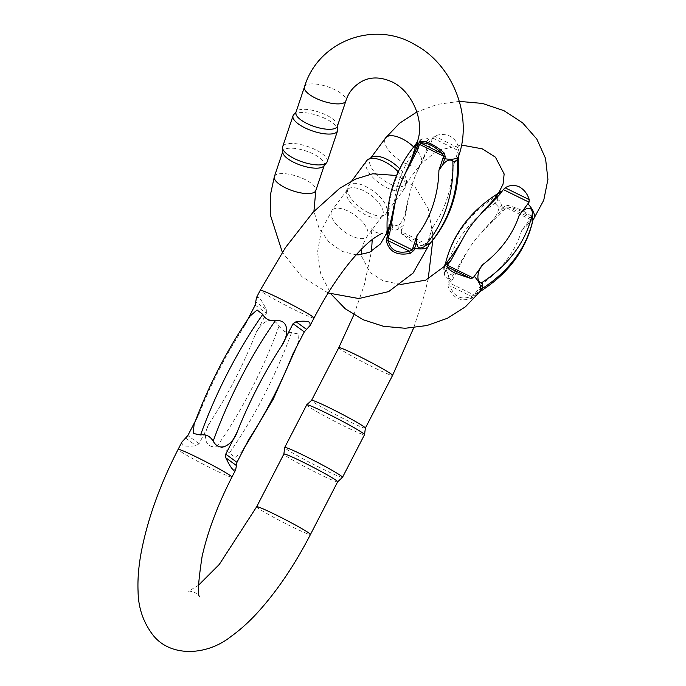 <?xml version="1.0" encoding="UTF-8"?>
<svg xmlns="http://www.w3.org/2000/svg" width="686" height="686" viewBox="0 0 686 686"><rect width="100%" height="100%" fill="white"/><g stroke="black" fill="none" stroke-linecap="round" stroke-linejoin="round"><path stroke-width="0.51" stroke-dasharray="3.43 2.57" d="M415.527 144.72L420.878 142.568L426.178 141.916C429.53 150.38 420.629 160.756 417.92 170.068L430.619 143.991L431.991 139.91A21.858 7.572 18.6 0 0 428.433 139.412C426.46 137.509 424.274 137.534 421.89 139.481L420.99 140.21C419.232 141.788 418.211 142.234 417.92 141.539L417.517 141.187M430.619 143.991L428.433 139.412A11.208 6.826 120.3 0 1 426.178 141.916M386.698 233.043L388.216 230.059C389.365 228.181 390.385 227.735 391.286 228.73L391.783 229.184C393.061 230.53 395.247 230.505 398.334 229.107L403.265 225.523L409.182 196.119C405.537 205.723 406.678 218.482 397.991 225.9L392.761 224.596C391.183 223.919 389.631 224.588 388.122 226.603L387.401 230.496M401.19 231.551L401.679 233.703L414.001 243.041C418.992 245.348 422.902 246.171 425.74 245.519L426.924 244.182L401.19 231.551A51.476 45.053 -113.4 0 0 401.893 229.613L403.265 225.523M428.707 244.756C428.63 246.814 429.848 233.077 432.583 227.4L427.601 242.235A81.9 71.687 66.6 0 1 426.924 244.182M458.608 156.194A21.858 7.572 18.6 0 0 457.708 152.532L452.726 167.367L455.804 159.358L458.471 156.202L458.274 157.163M457.708 152.532A81.9 71.687 -113.4 0 0 458.342 150.56L458.48 147.953C457.596 142.799 454.724 138.864 449.87 136.145C444.897 133.993 439.743 133.993 434.418 136.137L432.609 137.929A51.476 45.053 66.6 0 1 431.991 139.91M337.366 126.258A21.858 7.572 18.6 0 0 337.503 125.229A21.858 7.572 18.6 0 0 319.059 112.127A21.858 7.572 18.6 0 0 296.446 111.449A21.858 7.572 18.6 0 0 295.932 112.358M323.809 166.038A21.858 7.572 18.6 0 0 324.324 165.129A21.858 7.572 18.6 0 0 306.016 150.997A21.858 7.572 18.6 0 0 282.889 151.229A21.858 7.572 18.6 0 0 282.752 152.258M327.222 161.647A23.495 8.146 18.6 0 0 307.542 146.452A23.495 8.146 18.6 0 0 282.675 146.701M293.582 114.871A23.495 8.146 -161.4 0 1 317.892 115.591A23.495 8.146 -161.4 0 1 337.726 129.68M397.991 225.9A11.208 4.013 74.8 0 1 398.334 229.107A21.858 7.572 18.6 0 1 401.893 229.613M393.181 225.094A11.208 9.561 110.2 0 1 391.783 229.184A21.858 7.572 18.6 0 0 387.684 230.959A11.208 8.678 -148.1 0 0 387.787 227.435M420.99 140.21A11.208 6.903 -125.4 0 1 420.081 143.168A128.616 112.581 -113.4 0 0 392.761 224.596A11.208 9.887 118.7 0 1 391.286 228.73M417.92 141.539A11.208 10.985 -57.8 0 1 415.442 145.183A128.616 112.581 66.6 0 0 388.122 226.603A11.208 8.009 34.4 0 1 388.216 230.059M415.484 144.9A11.208 11.079 -85 0 0 417.791 141.265A21.858 7.572 18.6 0 1 421.89 139.481A11.208 7.152 61.2 0 1 420.878 142.568M195.39 420.938L199.36 413.238L194.078 424.454M181.884 442.084L182.39 444.982C184.414 446.354 188.984 446.586 196.085 445.686L199.069 443.722L210.576 421.436C204.299 429.668 201.204 448.318 216.733 446.8L224.408 447.958L229.364 453L235.075 457.425L241.592 452.04L248.469 440.035M250.013 316.152L243.676 327.376L247.8 319.393M255.183 305.081L266.4 313.279L254.892 335.574C258.056 325.524 271.193 312.739 278.962 326.227L284.441 331.647L298.925 333.953L298.393 342.108L292.785 354.173M266.4 313.279L266.314 309.609C263.132 302.92 260.569 298.822 258.605 297.312L256.478 297.57M365.372 428.081A30.261 1.689 27.3 0 1 365.364 428.115A30.261 1.689 27.3 0 1 342.323 418.091A30.261 1.689 27.3 0 1 312.902 401.679A30.261 1.689 27.3 0 1 311.581 400.358L311.59 400.341M337.632 481.838L337.641 481.829A30.261 1.689 27.3 0 1 337.632 481.838A30.261 1.689 27.3 0 1 314.334 471.651A30.261 1.689 27.3 0 1 285.187 455.375A30.261 1.689 27.3 0 1 283.858 454.089L283.858 454.063M342.503 477.345A32.534 1.818 27.3 0 1 317.455 466.394A32.534 1.818 27.3 0 1 286.122 448.901A32.534 1.818 27.3 0 1 284.699 447.512M306.711 404.843A32.534 1.818 -152.7 0 0 308.125 406.266A32.534 1.818 -152.7 0 0 339.75 423.914A32.534 1.818 -152.7 0 0 364.523 434.684M444.048 266.622L444.202 267.394C444.794 267.48 444.931 268.766 444.597 271.244L444.494 272.462C444.211 275.695 445.36 277.676 447.932 278.405L451.225 278.422A2.238 1.003 -143.5 0 0 452.649 279.494L465.948 253.794C460.177 260.903 457.082 273.774 448.618 275.215L446.269 270.155L445.523 263.381M497.47 194.001L494.4 197.457C493.5 200.123 493.697 202.07 494.992 203.296L498.825 207.326C497.796 218.714 487.06 224.545 481.521 232.734L503.19 211.142A2.238 1.003 36.5 0 1 501.775 210.07L501.56 205.886C500.96 202.499 499.811 200.518 498.122 199.943L497.513 199.677C496.312 199.292 496.184 198.005 497.127 195.827L498.954 192.38M503.19 211.142L504.733 209.059A52.41 43.407 -5.8 0 0 505.865 207.455L508.257 206.949C518.745 209.401 525.879 212.9 529.661 217.453L530.004 219.306A80.965 67.048 174.2 0 1 528.863 220.909L521.583 230.745L532.953 219.554M480.38 291.001L479.591 291.842L480.286 288.686L482.507 283.584L475.235 293.419A80.965 67.048 174.2 0 1 474.035 294.997L471.333 296.326C461.189 300.382 454.055 296.884 449.93 285.822L449.896 283.138A52.41 43.407 -5.8 0 0 451.105 281.577L452.649 279.494M526.479 226.217L530.201 221.192A82.594 68.403 -5.8 0 0 531.367 219.563L531.779 216.905C527.191 212.368 519.199 208.527 507.82 205.397L504.407 206.435A50.781 42.052 174.2 0 1 503.31 207.987L481.521 232.734A118.155 97.849 174.2 0 0 465.948 253.794L449.69 280.505A50.781 42.052 174.2 0 1 448.515 282.023L447.975 286.328C452.863 298.273 460.76 302.234 471.651 298.213L475.355 295.306A2.238 0.986 38.1 0 1 474.035 294.997L449.896 283.138A2.238 0.969 -141 0 1 448.515 282.023M383.234 211.931A21.858 9.784 -143.5 0 0 367.104 192.637A21.858 9.784 -143.5 0 0 347.193 189.868A21.858 9.784 -143.5 0 0 346.43 191.514A21.858 9.784 -143.5 0 0 365.998 215.044A21.858 9.784 -143.5 0 0 380.987 217.068A21.858 9.784 -143.5 0 0 382.342 215.85A21.858 9.784 -143.5 0 0 383.234 211.931M371.786 157.223A21.858 9.784 -143.5 0 0 370.431 158.44A21.858 9.784 -143.5 0 0 389.236 183.616A21.858 9.784 -143.5 0 0 405.58 184.431A21.858 9.784 -143.5 0 0 406.344 182.776A21.858 9.784 -143.5 0 0 406.472 180.504A21.858 9.784 -143.5 0 0 399.655 168.662M366.718 160.704A23.495 10.522 -143.5 0 0 386.938 187.775A23.495 10.522 -143.5 0 0 404.5 188.641A23.495 10.522 -143.5 0 0 405.323 186.866A23.495 10.522 -143.5 0 0 398.189 171.749M368.485 212.72A23.495 10.522 36.5 0 1 347.45 187.424A23.495 10.522 36.5 0 1 348.274 185.649A23.495 10.522 36.5 0 1 373.416 191.162A23.495 10.522 36.5 0 1 386.046 213.586A23.495 10.522 36.5 0 1 384.597 214.898A23.495 10.522 36.5 0 1 368.485 212.72M494.915 196.65A11.208 7.829 23.2 0 0 497.599 194.79A21.858 9.784 -143.5 0 0 498.122 199.943A11.208 9.424 134.4 0 1 495.601 203.433M444.202 267.394A11.208 10.942 142.5 0 0 445.72 263.287A128.616 106.519 174.2 0 1 494.4 197.457A11.208 7.092 20.9 0 0 497.127 195.827M504.733 209.059A2.238 1.003 36.5 0 1 503.31 207.987A21.858 9.784 -143.5 0 1 501.56 205.886A11.208 3.198 161.4 0 1 498.825 207.326M444.597 271.244A11.208 5.985 -178 0 0 446.312 269.118A128.616 106.519 -5.8 0 1 494.992 203.296A11.208 9.836 -52.2 0 0 497.513 199.677M448.618 275.215A11.208 6.834 119.2 0 1 447.932 278.405A21.858 9.784 -143.5 0 0 449.69 280.505A2.238 1.003 -143.5 0 0 451.105 281.577M446.269 270.155A11.208 6.311 176 0 1 444.494 272.462A21.858 9.784 -143.5 0 1 443.971 267.308A11.208 10.942 -12.5 0 0 445.574 263.373M531.367 219.563A2.238 1.02 34.9 0 1 530.004 219.306L505.865 207.455A2.238 1.038 34 0 1 504.407 206.435M531.779 216.905A2.238 2.007 -35.2 0 1 529.661 217.453L508.257 206.949A2.238 1.14 -79.1 0 1 507.82 205.397M447.975 286.328L449.93 285.822L471.333 296.326A2.238 0.952 64.2 0 1 471.651 298.213M428.51 245.888A21.858 7.572 18.6 0 0 427.601 242.235M274.357 176.645A21.858 7.572 -161.4 0 1 297.484 176.413A21.858 7.572 -161.4 0 1 315.8 190.545M304.455 86.942A21.858 7.572 -161.4 0 1 327.591 86.71A21.858 7.572 -161.4 0 1 345.898 100.842M409.182 196.119A118.155 103.432 66.6 0 1 417.92 170.068M432.609 137.929L458.342 150.56M452.726 167.367A118.155 103.432 66.6 0 1 432.583 227.4M458.48 147.953L434.418 136.137M401.679 233.703L425.74 245.519M231.902 477.139A30.261 1.689 27.3 0 1 213.363 469.353A30.261 1.689 27.3 0 1 178.12 449.373M314.025 318.038A30.261 1.689 27.3 0 1 295.477 310.252A30.261 1.689 27.3 0 1 260.243 290.272M338.79 347.656A30.261 1.689 -152.7 0 0 364.901 363.031A30.261 1.689 -152.7 0 0 392.564 375.413M256.667 506.757A30.261 1.689 -152.7 0 0 282.786 522.132A30.261 1.689 -152.7 0 0 310.449 534.514M254.892 335.574A168.593 56.835 -63.8 0 1 210.576 421.436M199.069 443.722L187.853 435.533M199.36 413.238A168.593 56.835 -63.8 0 1 243.676 327.376M291.593 332.427A183.539 61.869 -63.8 0 1 229.364 453M216.733 446.8A183.539 61.869 116.2 0 0 278.962 326.227M266.314 309.609L255.955 302.037M185.717 438.114L196.085 445.686M528.863 220.909A2.238 1.003 36.5 0 0 530.201 221.192A21.858 9.784 -143.5 0 0 532.885 219.889M533.056 219.717A21.858 9.784 -143.5 0 0 533.485 219.228M475.355 295.306A82.594 68.403 -5.8 0 0 476.573 293.711A21.858 9.784 -143.5 0 0 479.857 291.747M475.235 293.419A2.238 1.003 -143.5 0 0 476.573 293.711L480.286 288.686M413.658 146.924A21.858 9.784 36.5 0 1 421.667 159.958A21.858 9.784 36.5 0 1 420.767 163.885A21.858 9.784 36.5 0 1 390.6 152.644A21.858 9.784 36.5 0 1 385.626 137.895M336.972 225.162A21.858 9.784 36.5 0 1 331.998 210.413A21.858 9.784 36.5 0 1 351.909 213.183A21.858 9.784 36.5 0 1 368.039 232.477A21.858 9.784 36.5 0 1 367.147 236.396A21.858 9.784 36.5 0 1 336.972 225.162M521.583 230.745A118.155 97.849 174.2 0 1 482.507 283.584M356.163 254.832L342.22 251.453L329.014 242.175L318.973 228.061L313.931 211.331M328.182 292.965L302.02 276.775L282.34 252.285M282.889 151.229L282.726 151.709M324.324 165.129L324.161 165.618M337.503 125.229L337.529 125.778M198.451 585.295L188.393 591.263M188.376 591.272C188.856 590.817 191.025 591.238 194.884 592.55C198.28 594.796 199.943 596.254 199.883 596.923M353.856 314.805L364.283 284.956L371.486 251.316M372.241 239.491L370.809 227.872C370.749 228.532 372.412 229.99 375.799 232.237C379.658 233.549 381.828 233.977 382.316 233.523M413.735 327.762L424.145 295.675L428.184 279.005M432.763 240.34L432.626 233.566L428.158 208.493L414.893 186.772L396.551 175.496M298.384 342.108L296.755 346.473M244.345 448.018L241.583 452.04M405.58 184.431L420.767 163.885L437.668 150.448L461.532 145.063M459.363 101.382L437.462 104.358L416.891 111.955M347.193 189.868L331.998 210.413L321.382 230.385L317.498 252.285L320.825 274.168L331.038 294.028M400.624 284.51L382.814 280.625L370.148 272.565L361.342 255.775L361.248 254.6M361.548 249.112L362.534 245.151L367.147 236.396L382.342 215.85M370.431 158.44L370.963 157.72M351.781 180.907L348.274 185.649M404.5 188.641L386.046 213.586M380.987 217.068L384.597 214.898M346.43 191.514L347.45 187.424M406.344 182.776L405.323 186.866"/><path stroke-width="1.03" d="M417.791 141.265L416.934 148.09A2.238 0.78 18.6 0 0 417.997 148.905L404.003 176.105C408.659 166.775 412.526 156.914 415.579 146.512L415.484 144.9M387.401 230.496A11.208 10.899 101.9 0 1 387.118 233.977A21.858 7.572 18.6 0 0 387.693 235.221L395.265 202.147A118.155 103.432 -113.4 0 1 404.003 176.105L417.8 145.518A50.781 44.453 -113.4 0 0 418.4 143.606L420.064 141.29C426.692 140.947 434.658 144.763 443.962 152.755L445.325 156.708A82.594 72.296 66.6 0 1 444.682 158.723A21.858 7.572 18.6 0 0 458.608 156.194C472.988 115.84 452.7 64.518 414.601 44.479C373.664 20.005 317.952 41.374 304.455 86.942A21.858 7.572 -161.4 0 0 305.09 90.175A21.858 7.572 -161.4 0 0 322.977 101.142A21.858 7.572 -161.4 0 0 343.652 102.96A21.858 7.572 -161.4 0 0 345.898 100.842C348.634 91.873 354.542 85.081 363.631 80.468C371.409 77.029 380.027 77.149 389.468 80.819C410.554 88.408 425.191 119.57 417.534 141.153L415.527 144.72C395.599 168.353 386.124 196.796 387.11 230.059L387.401 230.496C390.814 225.36 392.426 211.408 395.265 202.147L389.631 233.454A2.238 0.78 -161.4 0 1 388.559 232.64L386.612 234.106L386.698 233.043L380.507 243.907L369.454 252.319L358.598 254.823L356.163 254.832M389.631 233.454L388.765 236.035A52.41 45.876 66.6 0 1 388.07 237.973L388.165 240.692C390.686 250.587 397.82 254.086 409.559 251.205L412.209 249.824A80.965 70.872 -113.4 0 0 412.895 247.878L416.977 235.71L416.668 242.209C416.968 247.783 419.429 249.31 424.068 246.771C426.941 244.585 428.484 243.916 428.707 244.756L428.801 244.962C450.05 220.626 459.937 191.034 458.48 156.202M458.608 156.194L457.476 159.015C456.01 161.896 454.458 162.565 452.837 161.03C449.759 158.955 446.346 160.258 442.599 164.932L438.911 170.351L442.993 158.174A80.965 70.872 -113.4 0 0 443.628 156.211L442.298 153.638C434.135 145.878 427.001 142.379 420.904 143.125L419.48 144.352A52.41 45.876 66.6 0 1 418.863 146.332L417.997 148.905M416.668 242.209L414.584 248.418A82.594 72.296 66.6 0 1 413.89 250.407L410.211 253.331C397.34 255.912 389.425 251.925 386.467 241.395L387.024 237.099A50.781 44.453 -113.4 0 0 387.693 235.221A2.238 0.78 -161.4 0 0 388.765 236.035M304.455 86.942L295.932 112.358A21.858 7.572 18.6 0 0 306.959 123.514A21.858 7.572 18.6 0 0 335.12 128.376A21.858 7.572 18.6 0 0 337.366 126.258L345.898 100.842M293.033 115.84L282.675 146.701A23.495 8.146 18.6 0 0 282.529 147.807L282.752 152.258A21.858 7.572 18.6 0 0 293.908 162.385A21.858 7.572 18.6 0 0 322.077 167.247A21.858 7.572 18.6 0 0 323.809 166.038L326.673 162.616A23.495 8.146 18.6 0 0 327.222 161.647L337.581 130.786A23.495 8.146 -161.4 0 1 304.884 127.828A23.495 8.146 -161.4 0 1 293.033 115.84A23.495 8.146 -161.4 0 1 293.582 114.871L296.095 111.869M282.529 147.807A23.495 8.146 18.6 0 0 294.526 158.689A23.495 8.146 18.6 0 0 326.673 162.616M337.529 125.778L337.726 129.68A23.495 8.146 -161.4 0 1 337.581 130.786M415.579 146.512A11.208 8.086 179.1 0 0 417.217 144.274A21.858 7.572 18.6 0 0 417.8 145.518A2.238 0.78 18.6 0 0 418.863 146.332M413.89 250.407A2.238 0.797 -159.9 0 1 412.209 249.824L388.07 237.973A2.238 0.806 -159 0 1 387.024 237.099M410.211 253.331L409.559 251.205L388.165 240.692A2.238 1.123 -6.6 0 0 386.467 241.395M418.4 143.606A2.238 0.746 16.2 0 0 419.48 144.352L443.628 156.211A2.238 0.755 -163 0 0 445.325 156.708M420.064 141.29A2.238 1.998 72.4 0 0 420.904 143.125L442.298 153.638A2.238 0.935 135.1 0 0 443.962 152.755M194.078 424.454L193.212 433.449L200.552 434.984C205.86 434.024 210.07 436.09 213.183 441.184C220.961 454.672 234.106 441.853 237.245 431.837L225.737 454.132L236.962 462.33L248.469 440.035A168.593 56.835 116.2 0 0 292.785 354.173L304.292 331.878L293.068 323.689L281.56 345.984C287.863 337.701 290.933 319.084 275.412 320.611C269.426 321.074 265.216 318.999 262.781 314.411L257.079 309.978L250.013 316.152M195.39 420.938L187.853 435.533L181.884 442.084L178.12 449.373A30.261 1.689 27.3 0 1 205.791 461.755A30.261 1.689 27.3 0 1 231.902 477.139L235.667 469.841L233.54 470.099C231.576 468.589 229.013 464.491 225.823 457.802L225.737 454.132M236.962 462.33L235.667 469.841M293.068 323.689L296.06 321.734C303.161 320.825 307.731 321.057 309.755 322.429L310.252 325.327L304.292 331.878M396.551 175.496L372.687 173.772L355.605 179.055L339.802 188.23L313.022 212.317L285.402 247.689L260.243 290.272L256.478 297.57L255.183 305.081L247.8 319.393M311.581 400.358A30.261 1.689 27.3 0 1 311.607 400.324A30.261 1.689 27.3 0 1 330.129 408.136A30.261 1.689 27.3 0 1 365.372 428.081L364.54 434.65A32.534 1.818 -152.7 0 0 364.54 434.65A32.534 1.818 -152.7 0 0 336.449 418.151A32.534 1.818 -152.7 0 0 306.736 404.817A32.534 1.818 -152.7 0 0 306.711 404.843L284.707 447.478A32.534 1.818 27.3 0 1 314.445 460.786A32.534 1.818 27.3 0 1 342.52 477.319A32.534 1.818 27.3 0 1 342.503 477.345L337.641 481.829L310.449 534.514A30.261 1.689 -152.7 0 0 275.206 514.534A30.261 1.689 -152.7 0 0 256.667 506.757L219.297 564.432L198.451 585.295M283.858 454.089A30.261 1.689 27.3 0 1 283.867 454.055A30.261 1.689 27.3 0 1 302.415 461.832A30.261 1.689 27.3 0 1 337.649 481.812M256.667 506.757L283.867 454.055L284.699 447.512A32.534 1.818 27.3 0 1 284.707 447.478M445.574 263.373L447.272 261.898C453.969 253.391 459.603 244.859 464.173 236.293L450.976 260.388L448.541 263.69A21.858 9.784 -143.5 0 0 446.509 264.299C444.202 266.262 443.353 267.266 443.971 267.308M450.976 260.388L446.509 264.299A11.208 7.272 52.7 0 0 447.272 261.898M461.532 145.063L482.189 148.819L495.438 157.171L504.15 173.97L503.061 184.131L498.954 192.38L500.128 191.78L499.725 194.472L479.746 215.233C485.396 208.064 495.772 198.769 497.47 194.001L497.05 194.095C469.696 211.734 452.52 234.826 445.523 263.381L444.039 266.631L425.732 280.12L400.624 284.51M503.292 189.568L505.162 187.818C509.604 185.031 514.294 184.688 519.216 186.806C524.13 189.559 527.465 193.838 529.223 199.635L529.026 202.199L503.292 189.568A51.476 42.626 174.2 0 1 502.169 191.171L499.725 194.472M479.591 291.85C508.48 273.714 526.308 249.661 533.073 219.7L532.953 219.554C532.345 219.451 532.147 217.505 532.362 213.723C532.422 203.528 521.763 209.779 519.01 215.79L527.877 203.793A81.9 67.828 -5.8 0 0 529.026 202.199M480.397 291.01L479.857 291.747A21.858 9.784 -143.5 0 0 474.249 276.312L483.124 264.316C478.313 268.56 475.244 280.866 481.1 283.035C483.115 283.833 483.313 285.77 481.692 288.875L480.38 291.001M474.249 276.312A81.9 67.828 174.2 0 1 473.057 277.881L470.896 278.507L455.315 273.217C450.608 270.816 447.778 268.646 446.835 266.691L447.332 265.25A51.476 42.626 -5.8 0 0 448.541 263.69M399.655 168.662A21.858 9.784 -143.5 0 0 371.786 157.223L368.176 159.392A23.495 10.522 -143.5 0 0 366.718 160.704L351.781 180.907M398.189 171.749A23.495 10.522 -143.5 0 0 368.176 159.392M497.47 194.001A11.208 10.916 105.4 0 0 500.128 191.78A21.858 9.784 -143.5 0 1 502.169 191.171M412.895 247.878A2.238 0.78 -161.4 0 0 414.584 248.418A21.858 7.572 18.6 0 0 428.51 245.888L428.819 244.953M442.993 158.174A2.238 0.78 18.6 0 0 444.682 158.723L442.599 164.932M313.931 211.331L315.8 190.545A21.858 7.572 -161.4 0 1 313.545 192.663A21.858 7.572 -161.4 0 1 292.879 190.845A21.858 7.572 -161.4 0 1 274.983 179.878A21.858 7.572 -161.4 0 1 274.357 176.645L270.301 195.416L270.344 214.907L282.34 252.285M416.977 235.71A118.155 103.432 -113.4 0 0 438.911 170.351M428.707 244.756A128.616 112.581 -113.4 0 0 457.476 159.015M452.837 161.03A128.616 112.581 66.6 0 1 424.068 246.771M260.243 290.272A30.261 1.689 27.3 0 1 287.906 302.655A30.261 1.689 27.3 0 1 314.025 318.038C325.781 295.417 338.241 276.192 351.395 260.354C359.541 250.699 366.753 243.547 373.021 238.9C378.801 234.998 381.896 233.206 382.316 233.523L382.299 233.523M365.372 428.098L392.564 375.413A30.261 1.689 -152.7 0 0 357.329 355.434A30.261 1.689 -152.7 0 0 338.79 347.656L311.59 400.341M281.56 345.984A168.593 56.835 116.2 0 0 237.245 431.837M213.183 441.184A183.539 61.869 -63.8 0 1 275.412 320.611M262.781 314.411A183.539 61.869 116.2 0 0 200.552 434.984M296.06 321.734L306.419 329.297M236.19 465.374L225.823 457.802M533.056 219.794L533.485 219.228A21.858 9.784 -143.5 0 0 527.877 203.793M416.891 111.955L399.552 123.24L385.626 137.895A21.858 9.784 36.5 0 1 413.658 146.924M479.746 215.233A118.155 97.849 -5.8 0 0 464.173 236.293M447.332 265.25L473.057 277.881M483.124 264.316A118.155 97.849 -5.8 0 0 519.01 215.79M532.362 213.723A128.616 106.519 174.2 0 1 481.1 283.035M481.692 288.875A128.616 106.519 -5.8 0 0 532.953 219.554M470.896 278.507L446.835 266.691M505.162 187.818L529.223 199.635M428.51 245.888L413.092 273.062L388.653 291.601L358.812 298.547L328.182 292.965M282.726 151.709L274.357 176.645M324.161 165.618L315.8 190.545M387.11 230.059L386.69 233.06M310.252 325.327L314.025 318.038M310.449 534.514C294.508 565.29 276.921 591.272 257.679 612.452C248.975 621.979 240.134 629.945 231.156 636.368C206.452 656.253 169.219 657.454 152.121 633.941C142.988 621.447 138.306 607.324 138.075 591.564C137.56 579.902 138.521 567.288 140.964 553.731C147.147 520.442 159.529 485.662 178.12 449.373M199.875 596.906L199.883 596.923C197.336 596.331 198.083 582.868 202.096 556.526C207.652 531.684 217.582 505.213 231.902 477.139M338.79 347.656L353.856 314.805M371.486 251.316L372.241 239.491M392.564 375.413L413.735 327.762M428.184 279.005L432.763 240.34M342.52 477.319L364.523 434.684M311.607 400.324L306.736 404.817M296.755 346.473L273.242 399.175L244.345 448.018M250.561 315.371C227.418 348.985 208.484 385.626 193.761 425.303M533.485 219.228L543.749 200.226L547.925 179.398L545.542 158.415L536.804 139.035L522.543 122.768L503.961 110.669L482.412 103.423L459.363 101.382M331.038 294.028L345.23 308.769L363.1 319.71L383.508 326.304L405.22 328.268L426.949 325.533L447.435 318.253L465.442 306.796L479.857 291.747M361.248 254.6L361.548 249.112M370.963 157.72L385.626 137.895M498.962 192.363L497.05 194.087"/></g></svg>
